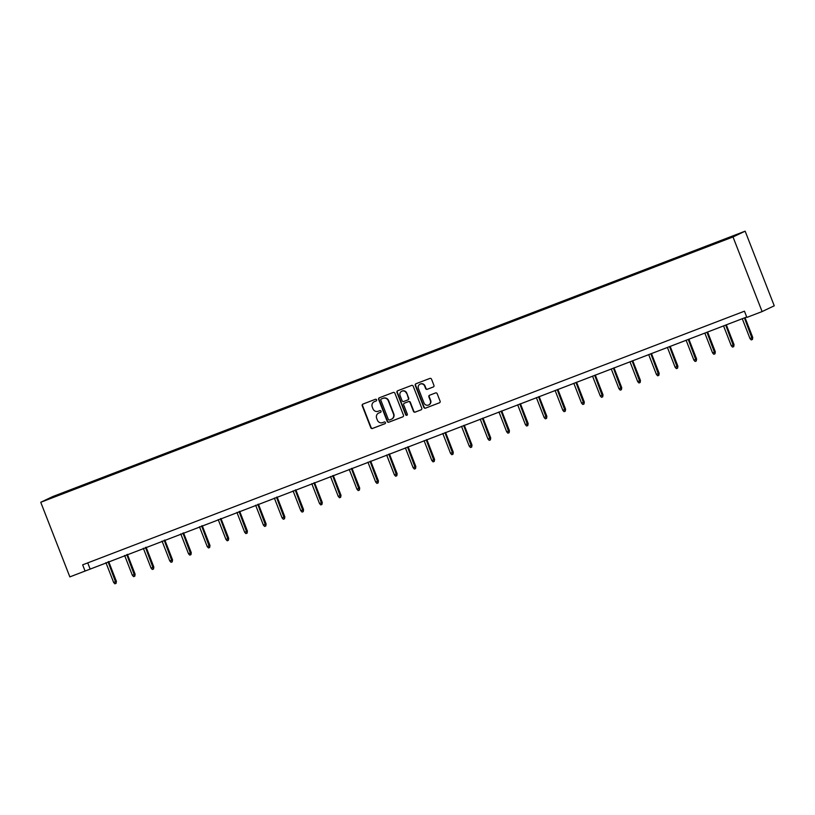 <?xml version="1.0" encoding="UTF-8"?>
<svg xmlns="http://www.w3.org/2000/svg" width="815" height="815" viewBox="0 0 815 815"><rect width="100%" height="100%" fill="white"/><g stroke="black" fill="none" stroke-linecap="round" stroke-linejoin="round"><path stroke-width="1.22" d="M376.591 399.819A0.917 0.886 -115.4 0 0 375.44 399.279L362.92 404.077A1.314 1.263 -115.4 0 0 362.227 405.748L370.784 427.722A1.314 1.263 -115.4 0 0 372.445 428.486L384.955 423.698A0.917 0.886 -115.4 0 0 385.444 422.527A0.917 0.886 -115.4 0 0 384.293 421.987L382.673 422.608A4.197 4.034 -115.4 0 1 377.376 420.143L376.662 418.309A4.197 4.034 -115.4 0 1 378.914 412.961L380.524 412.339A0.917 0.886 -115.4 0 0 381.023 411.168A0.917 0.886 -115.4 0 0 379.861 410.628L378.241 411.249A4.197 4.034 -115.4 0 1 372.954 408.794L372.241 406.96A4.197 4.034 -115.4 0 1 374.482 401.612L376.102 400.99A0.917 0.886 -115.4 0 0 376.591 399.819M433.223 387.023A1.314 1.263 -115.4 0 0 433.926 385.352L431.522 379.189A1.314 1.263 -115.4 0 0 429.872 378.415L415.976 383.743A1.314 1.263 -115.4 0 0 415.273 385.413L423.841 407.388A1.314 1.263 -115.4 0 0 425.491 408.152L439.387 402.834A1.314 1.263 -115.4 0 0 440.09 401.153L437.186 393.716A1.314 1.263 -115.4 0 0 435.536 392.942L429.587 395.224A1.314 1.263 -115.4 0 0 428.884 396.895L430.33 400.583A3.505 3.372 -115.4 0 1 428.68 404.963A3.505 3.372 -115.4 0 1 424.024 402.997L418.39 388.541A3.505 3.372 -115.4 0 1 420.031 384.16A3.505 3.372 -115.4 0 1 424.686 386.127L425.624 388.531A1.314 1.263 -115.4 0 0 427.284 389.305L433.397 386.942M40.75 502.274L69.846 576.888L85.076 571.05L82.651 564.836L744.441 311.187L746.866 317.412L762.107 311.575L733.011 236.961L40.75 502.274L52.894 496.498L745.155 231.175L733.011 236.961M394.898 393.227A1.314 1.263 -115.4 0 0 393.248 392.453L379.352 397.781A1.314 1.263 -115.4 0 0 378.649 399.452L387.217 421.426A1.314 1.263 -115.4 0 0 388.867 422.19L402.763 416.862A1.314 1.263 -115.4 0 0 403.466 415.192L394.898 393.227M397.669 390.762L411.565 385.434A1.314 1.263 -115.4 0 1 413.215 386.208L421.783 408.172A1.314 1.263 -115.4 0 1 421.08 409.843L415.13 412.125A1.314 1.263 -115.4 0 1 413.48 411.361L410.006 402.447A1.314 1.263 -115.4 0 0 408.346 401.683L404.403 403.191A1.314 1.263 -115.4 0 0 403.7 404.861L407.317 414.142A0.917 0.886 -115.4 0 1 406.889 415.283A0.917 0.886 -115.4 0 1 405.676 414.774L396.966 392.433A1.314 1.263 -115.4 0 1 397.669 390.762M711.23 244.408L74.868 488.297L48.289 499.055L711.037 245.162L737.626 234.394L718.423 241.648L711.23 244.408L711.444 244.969M710.089 245.519L710.028 244.979M691.375 252.701L691.314 252.151M672.66 259.873L672.599 259.323M653.936 267.045L653.875 266.495M635.221 274.217L635.16 273.667M616.507 281.389L616.446 280.839M597.792 288.561L597.731 288.011M579.078 295.733L579.017 295.183M560.353 302.905L560.292 302.365M541.639 310.087L541.578 309.537M522.924 317.259L522.863 316.709M504.21 324.431L504.149 323.881M485.496 331.603L485.434 331.053M466.781 338.775L466.72 338.225M448.056 345.947L447.995 345.397M429.342 353.119L429.281 352.569M410.628 360.291L410.566 359.751M391.913 367.473L391.852 366.923M373.199 374.645L373.138 374.095M354.474 381.817L354.413 381.267M335.76 388.989L335.699 388.439M317.045 396.161L316.984 395.611M298.331 403.333L298.27 402.783M279.616 410.505L279.555 409.955M260.902 417.677L260.841 417.137M242.177 424.86L242.116 424.309M223.463 432.031L223.402 431.481M204.748 439.204L204.687 438.653M186.034 446.376L185.973 445.825M167.32 453.548L167.258 452.997M148.595 460.72L148.534 460.169M129.88 467.892L129.819 467.341M111.166 475.064L111.105 474.524M92.452 482.246L92.39 481.696M73.737 489.418L73.676 488.868M762.107 311.575L774.25 305.798L745.155 231.175M85.076 571.05L746.713 317.015M87.735 562.89L90.007 568.707M75.092 488.857L74.868 488.297M93.806 481.685L93.582 481.125M112.521 474.513L112.307 473.953M131.235 467.341L131.021 466.781M149.95 460.159L149.736 459.599M168.674 452.987L168.45 452.427M187.389 445.815L187.165 445.255M206.103 438.643L205.889 438.083M224.818 431.471L224.604 430.911M243.532 424.299L243.318 423.739M262.257 417.127L262.033 416.567M280.971 409.955L280.747 409.395M299.686 402.773L299.472 402.213M318.4 395.601L318.186 395.041M337.115 388.429L336.901 387.869M355.839 381.257L355.615 380.697M374.554 374.085L374.329 373.525M393.268 366.913L393.044 366.353M411.983 359.741L411.769 359.181M430.697 352.569L430.483 352.009M449.411 345.387L449.197 344.827M468.136 338.215L467.912 337.654M486.85 331.043L486.626 330.483M505.565 323.871L505.351 323.311M524.279 316.699L524.065 316.139M542.994 309.527L542.78 308.966M561.718 302.355L561.494 301.795M580.433 295.183L580.209 294.623M599.147 288.001L598.923 287.44M617.862 280.829L617.648 280.268M636.576 273.657L636.362 273.096M655.291 266.485L655.077 265.924M674.015 259.313L673.791 258.752M692.73 252.141L692.505 251.58M376.296 400.888L374.808 401.459A4.197 4.034 -115.4 0 0 374.37 401.652M378.792 413.011A4.197 4.034 -115.4 0 1 379.24 412.808L380.717 412.237M363.021 404.036A1.314 1.263 -115.4 0 0 362.553 405.595L371.12 427.559A1.314 1.263 -115.4 0 0 372.771 428.333L385.149 423.586M379.444 397.74A1.314 1.263 -115.4 0 0 378.975 399.299L387.543 421.263A1.314 1.263 -115.4 0 0 389.193 422.038L402.997 416.75M381.318 398.993A0.917 0.886 -115.4 0 0 380.819 400.165L388.337 419.45A0.917 0.886 -115.4 0 0 389.499 419.99L391.21 419.328A4.197 4.034 -115.4 0 0 393.451 413.979L388.317 400.797A4.197 4.034 -115.4 0 0 383.019 398.341L381.644 398.841A0.917 0.886 -115.4 0 0 381.522 398.892M391.648 419.134A4.197 4.034 -115.4 0 0 393.777 413.826L393.451 413.979M381.644 398.841L383.345 398.178A4.197 4.034 -115.4 0 1 388.643 400.644L393.777 413.826M421.314 409.731L415.13 412.125M404.566 403.119A1.314 1.263 -115.4 0 1 404.729 403.038L408.682 401.52A1.314 1.263 -115.4 0 1 410.332 402.294L413.806 411.198A1.314 1.263 -115.4 0 0 415.456 411.972M397.761 390.721A1.314 1.263 -115.4 0 0 397.292 392.28L406.002 414.611A0.917 0.886 -115.4 0 0 407.042 415.192M406.4 393.197A3.505 3.372 -115.4 0 0 401.744 391.241A3.505 3.372 -115.4 0 0 400.094 395.611L402.08 400.715A1.314 1.263 -115.4 0 0 403.741 401.479L407.683 399.971A1.314 1.263 -115.4 0 0 408.386 398.301L406.726 393.044A3.505 3.372 -115.4 0 0 401.907 391.169M407.857 399.89L408.009 399.808A1.314 1.263 -115.4 0 0 408.712 398.138L408.386 398.301M406.726 393.044L408.712 398.138M420.194 384.089A3.505 3.372 -115.4 0 1 425.012 385.964L425.96 388.378A1.314 1.263 -115.4 0 0 427.61 389.142L433.458 386.901M428.843 404.872A3.505 3.372 -115.4 0 0 430.656 400.43L430.33 400.583M429.688 395.183A1.314 1.263 -115.4 0 0 429.22 396.742L430.656 400.43M416.068 383.702A1.314 1.263 -115.4 0 0 415.599 385.261L424.167 407.235A1.314 1.263 -115.4 0 0 425.827 407.999L439.621 402.712M116.392 581.34L116.076 583.357L114.884 583.825L113.642 582.45L116.392 581.34L108.67 561.555M116.076 583.357L108.069 561.78M113.642 582.45L105.909 562.615M135.107 574.168L134.801 576.185L133.599 576.643L132.356 575.278L135.107 574.168L127.395 554.373M134.801 576.185L126.783 554.607M132.356 575.278L124.624 555.443M153.821 566.995L153.515 569.013L152.313 569.471L151.07 568.106L153.821 566.995L146.109 547.201M153.515 569.013L145.498 547.436M151.07 568.106L143.338 548.261M172.536 559.823L172.23 561.841L171.028 562.299L169.785 560.934L172.536 559.823L164.824 540.029M172.23 561.841L164.212 540.264M169.785 560.934L162.053 541.089M191.26 552.652L190.944 554.669L189.742 555.127L188.51 553.762L191.26 552.652L183.538 532.857M190.944 554.669L182.927 533.091M188.51 553.762L180.767 533.917M209.975 545.48L209.659 547.497L208.467 547.955L207.224 546.58L209.975 545.48L202.252 525.685M209.659 547.497L201.641 525.92M207.224 546.58L199.481 526.745M228.689 538.297L228.383 540.325L227.181 540.783L225.938 539.408L228.689 538.297L220.967 518.513M228.383 540.325L220.366 518.748M225.938 539.408L218.206 519.573M247.403 531.125L247.098 533.153L245.896 533.611L244.653 532.236L247.403 531.125L239.692 511.341M247.098 533.153L239.08 511.576M244.653 532.236L236.921 512.401M266.118 523.953L265.812 525.97L264.61 526.439L263.367 525.064L266.118 523.953L258.406 504.169M265.812 525.97L257.795 504.393M263.367 525.064L255.635 505.229M284.832 516.781L284.527 518.798L283.325 519.257L282.082 517.892L284.832 516.781L277.12 496.987M284.527 518.798L276.509 497.221M282.082 517.892L274.349 498.057M303.557 509.609L303.241 511.626L302.049 512.085L300.806 510.72L303.557 509.609L295.835 489.815M303.241 511.626L295.224 490.049M300.806 510.72L293.064 490.875M322.271 502.437L321.956 504.454L320.764 504.913L319.521 503.548L322.271 502.437L314.549 482.643M321.956 504.454L313.948 482.877M319.521 503.548L311.788 483.703M340.986 495.265L340.68 497.282L339.478 497.741L338.235 496.376L340.986 495.265L333.274 475.471M340.68 497.282L332.663 475.705M338.235 496.376L330.503 476.531M359.7 488.093L359.395 490.11L358.193 490.569L356.95 489.194L359.7 488.093L351.988 468.299M359.395 490.11L351.377 468.533M356.95 489.194L349.217 469.359M378.415 480.911L378.109 482.938L376.907 483.397L375.664 482.022L378.415 480.911L370.703 461.127M378.109 482.938L370.091 461.361M375.664 482.022L367.932 462.187M397.139 473.739L396.824 475.766L395.621 476.225L394.389 474.85L397.139 473.739L389.417 453.955M396.824 475.766L388.806 454.189M394.389 474.85L386.646 455.014M415.854 466.567L415.538 468.584L414.346 469.053L413.103 467.678L415.854 466.567L408.132 446.783M415.538 468.584L407.531 447.007M413.103 467.678L405.371 447.843M434.568 459.395L434.263 461.412L433.06 461.871L431.818 460.506L434.568 459.395L426.856 439.601M434.263 461.412L426.245 439.835M431.818 460.506L424.085 440.671M453.283 452.223L452.977 454.24L451.775 454.699L450.532 453.334L453.283 452.223L445.571 432.429M452.977 454.24L444.959 432.663M450.532 453.334L442.8 433.488M471.997 445.051L471.691 447.068L470.489 447.527L469.246 446.162L471.997 445.051L464.285 425.257M471.691 447.068L463.674 425.491M469.246 446.162L461.514 426.316M490.712 437.879L490.406 439.896L489.204 440.355L487.961 438.99L490.712 437.879L483 418.085M490.406 439.896L482.388 418.319M487.961 438.99L480.229 419.144M509.436 430.707L509.12 432.724L507.928 433.183L506.686 431.807L509.436 430.707L501.714 410.913M509.12 432.724L501.103 411.147M506.686 431.807L498.943 411.972M528.151 423.525L527.835 425.552L526.643 426.011L525.4 424.635L528.151 423.525L520.428 403.741M527.835 425.552L519.827 403.975M525.4 424.635L517.668 404.8M546.865 416.353L546.559 418.38L545.357 418.839L544.114 417.463L546.865 416.353L539.153 396.569M546.559 418.38L538.542 396.803M544.114 417.463L536.382 397.628M565.579 409.181L565.274 411.198L564.072 411.667L562.829 410.291L565.579 409.181L557.868 389.397M565.274 411.198L557.256 389.631M562.829 410.291L555.096 390.456M584.294 402.009L583.988 404.026L582.786 404.485L581.543 403.119L584.294 402.009L576.582 382.215M583.988 404.026L575.971 382.449M581.543 403.119L573.811 383.284M603.019 394.837L602.703 396.854L601.501 397.312L600.268 395.947L603.019 394.837L595.296 375.043M602.703 396.854L594.685 375.277M600.268 395.947L592.525 376.112M621.733 387.665L621.417 389.682L620.225 390.14L618.982 388.775L621.733 387.665L614.011 367.871M621.417 389.682L613.41 368.105M618.982 388.775L611.25 368.93M640.447 380.493L640.142 382.51L638.94 382.969L637.697 381.603L640.447 380.493L632.735 360.699M640.142 382.51L632.124 360.933M637.697 381.603L629.964 361.758M659.162 373.321L658.856 375.338L657.654 375.797L656.411 374.421L659.162 373.321L651.45 353.527M658.856 375.338L650.839 353.761M656.411 374.421L648.679 354.586M677.876 366.139L677.571 368.166L676.369 368.625L675.126 367.249L677.876 366.139L670.164 346.355M677.571 368.166L669.553 346.589M675.126 367.249L667.393 347.414M696.591 358.967L696.285 360.994L695.083 361.453L693.85 360.077L696.591 358.967L688.879 339.183M696.285 360.994L688.268 339.417M693.85 360.077L686.108 340.242M715.315 351.795L715 353.812L713.808 354.281L712.565 352.905L715.315 351.795L707.593 332.011M715 353.812L706.982 332.245M712.565 352.905L704.822 333.07M734.03 344.623L733.724 346.64L732.522 347.098L731.279 345.733L734.03 344.623L726.308 324.828M733.724 346.64L725.707 325.063M731.279 345.733L723.547 325.898M752.744 337.451L752.439 339.468L751.236 339.926L749.994 338.561L752.744 337.451L745.032 317.656M752.439 339.468L744.421 317.891M749.994 338.561L742.261 318.726"/></g></svg>
